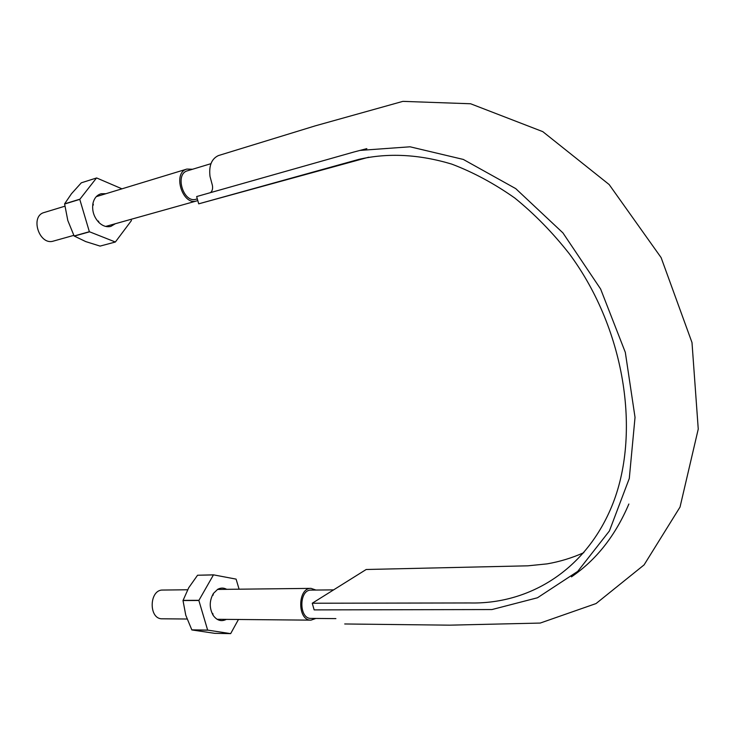 <?xml version="1.0" encoding="UTF-8"?>
<svg xmlns="http://www.w3.org/2000/svg" width="735" height="735" viewBox="0 0 735 735"><rect width="100%" height="100%" fill="white"/><g stroke="black" fill="none" stroke-linecap="round" stroke-linejoin="round"><path stroke-width="1.1" d="M198.716 203.834L196.649 196.557L353.765 152.053L360.021 150.409L410.056 146.798L463.298 159.431L515.731 188.619L562.918 232.885L600.624 289.02L625.32 352.359L635.031 417.351L629.289 478.457L609.407 530.955L577.747 571.371L537.478 597.766L491.954 609.554L314.148 609.894L312.256 603.233L469.674 602.957C527.657 604.381 582.883 571.922 610.087 510.292C641.885 438.611 626.523 331.062 569.561 254.099C552.812 232.738 534.547 214.041 514.766 198.009C494.15 183.502 473.12 172.192 451.685 164.089C418.95 154.276 388.025 152.696 358.928 159.348L198.716 203.834L368.74 157.189M210.486 192.643C212.351 191.017 212.985 188.555 212.369 185.257L210.017 176.464C208.768 165.752 211.561 158.797 218.405 155.581L315.315 125.832L402.881 101.366L470.602 103.764L542.797 131.648L609.159 184.549L661.123 257.617L691.993 342.547L698.25 429.075L680.031 507.058L644.09 564.893L596.057 603.554L540.207 623.069L449.572 625.163L344.715 623.969M312.256 603.233L366.186 569.496L527.886 565.821L547.033 563.883C559.721 561.696 571.986 557.957 583.829 552.665M210.706 163.749L187.453 170.796C174.471 173.938 183.373 203.43 195.979 199.249L197.302 198.882M73.812 235.365L53.333 241.108C39.212 245.729 29.694 216.108 44.201 212.498L64.845 206.213M187.021 619.017L162.279 618.796C148.424 619.394 149.049 589.433 162.821 590.049L187.59 589.773M315.875 618.457L310.96 620.147C297.216 620.827 297.372 587.669 311.061 588.377L315.94 590.049M197.77 200.526L196.475 200.986C182.344 205.699 172.321 172.615 186.883 169.068L192.542 169.252M333.616 589.874L311.089 590.095C298.869 589.461 298.741 619.026 311.006 618.411L335.895 618.613M96.505 177.98L79.775 199.378L89.367 231.718L115.358 242.017L100.07 246.096L85.692 241.576L74.125 235.981L67.804 220.491L64.597 203.861L71.46 193.755L81.319 182.813L96.634 177.953L121.964 188.831M131.087 219.315L131.4 220.619L115.358 242.017M115.358 223.725L110.829 226.398C106.768 227.354 102.845 226.104 99.05 222.631C93.869 217.156 91.838 210.743 92.959 203.393C94.181 198.156 96.937 194.931 101.209 193.728L105.913 193.709M89.477 231.847L74.235 236.11M89.367 231.718L74.125 235.981M79.775 199.378L64.579 204.027M79.793 199.213L64.597 203.861M213.481 574.843L198.854 600.477L207.647 630.097L230.661 633.634L214.767 633.34L191.853 629.941L185.762 615.204L183.006 600.541L188.72 587.752L197.559 575.239L213.481 574.843L236.091 579.116L239.095 589.194M226.362 619.375C221.299 621.883 216.88 620.515 213.122 615.287C209.199 607.992 209.3 600.697 213.416 593.43L217.679 589.323C220.72 587.678 223.734 587.678 226.72 589.332M238.452 619.486L230.661 633.634M207.748 630.198L191.853 629.941M207.647 630.097L191.752 629.84M198.854 600.477L183.006 600.541M198.873 600.311L183.024 600.376M213.37 574.908L197.559 575.239M571.453 576.856C596.25 559.969 615.388 535.686 628.866 504.017M360.021 150.409L366.848 148.635M311.061 588.377L217.496 589.433M310.96 620.147L217.11 619.293M186.883 169.068L96.285 196.64M196.585 200.958L105.702 226.426M98.462 221.079L99.05 222.631M93.373 205.001L92.959 203.393M212.801 613.486L213.122 615.287M213.04 595.221L213.416 593.43"/></g></svg>
